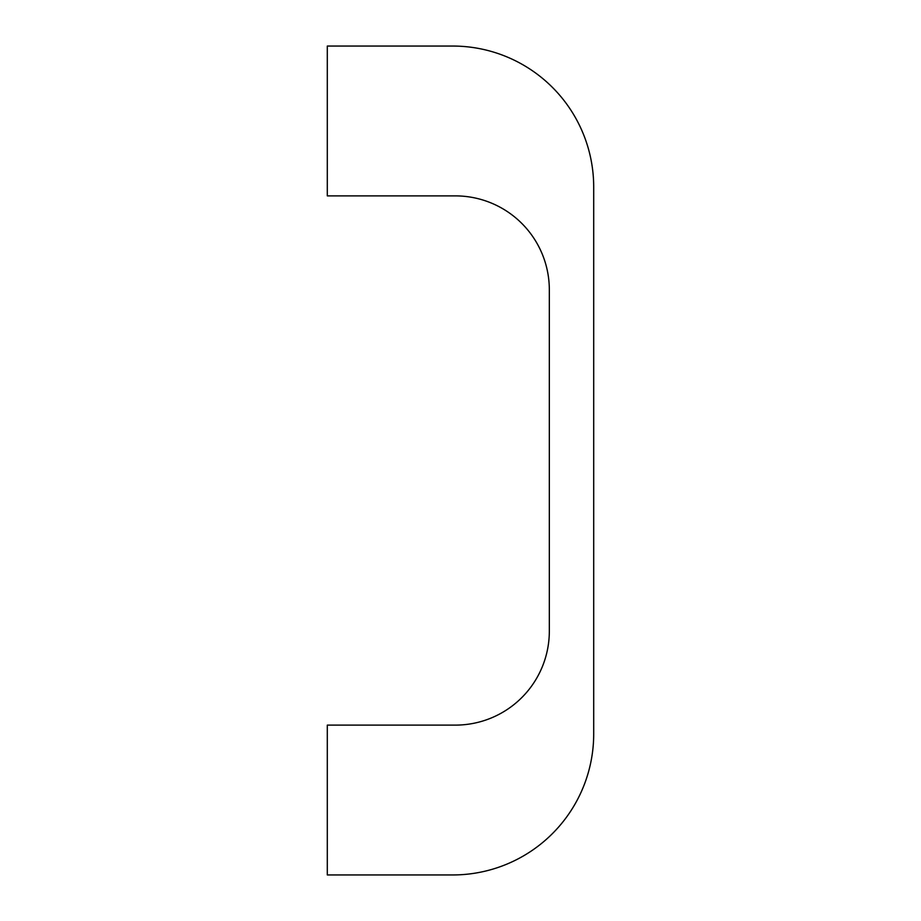 <?xml version="1.0" encoding="UTF-8"?>
<svg xmlns="http://www.w3.org/2000/svg" width="921" height="921" viewBox="0 0 921 921"><rect width="100%" height="100%" fill="white"/><g stroke="black" fill="none" stroke-linecap="round" stroke-linejoin="round"><path stroke-width="1.38" d="M452.695 874.95L327.3 874.95L327.3 725.115L455.331 725.115A94 94 0 0 0 549.33 631.115L549.33 289.885A94 94 0 0 0 455.331 195.885L327.3 195.885L327.3 46.05L452.695 46.05A141.005 141.005 0 0 1 593.7 187.055L593.7 733.945A141.005 141.005 0 0 1 452.695 874.95L430.89 874.95M430.89 46.05L452.695 46.05"/></g></svg>

